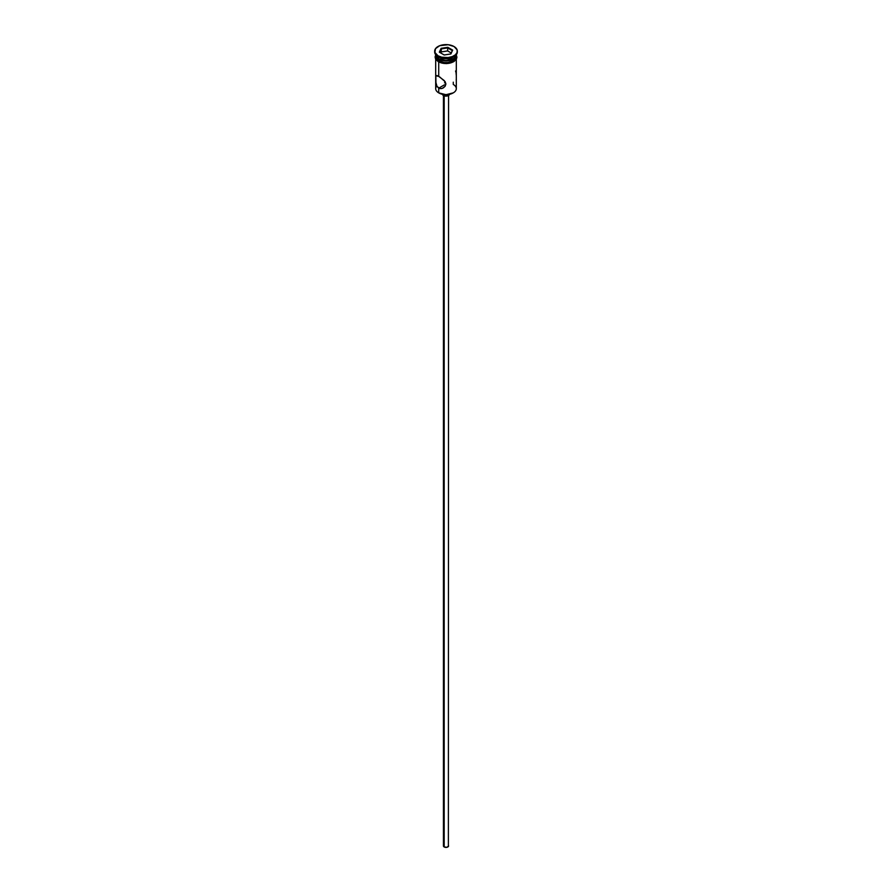 <?xml version="1.0" encoding="UTF-8"?>
<svg xmlns="http://www.w3.org/2000/svg" width="892" height="892" viewBox="0 0 892 892"><rect width="100%" height="100%" fill="white"/><g stroke="black" fill="none" stroke-linecap="round" stroke-linejoin="round"><path stroke-width="1.34" d="M453.281 82.175L453.281 84.45A10.303 5.943 180 0 1 453.281 92.857A10.303 5.943 180 0 1 438.719 92.857L439.009 93.024A9.89 5.709 0 0 0 452.991 93.024A9.89 5.709 0 0 0 453.136 92.935M444.539 82.856L445.219 82.633L444.539 82.856M444.183 95.834L444.183 846.965A2.576 1.483 0 0 0 446.981 847.288A2.576 1.483 0 0 0 448.576 845.917L446.981 847.288L444.183 846.965L444.183 95.834M442.432 94.307A3.601 2.085 0 0 0 443.447 95.511L443.447 94.507L443.447 95.511A3.601 2.085 0 0 0 447.16 96.001A3.601 2.085 0 0 0 449.568 94.307M443.302 87.94L441.005 88.665L438.719 88.152L438.719 92.857L438.719 88.152L444.539 84.785L438.719 88.152L436.991 86.357L435.842 82.332L435.842 75.753L436.991 75.53L439.823 77.046L445.13 81.685L445.9 84.004L445.119 86.279L442.176 88.442L439.823 88.576L436.991 86.357L435.932 83.056L435.842 75.753L438.719 76.377L438.719 61.994L438.719 76.377L444.305 80.637L445.9 84.004L445.119 86.279L443.279 87.951M434.672 51.145L434.672 51.981A11.328 6.545 0 0 0 437.983 56.609L437.983 55.772A11.328 6.545 180 0 1 434.672 51.145A11.328 6.545 180 0 1 441.663 45.102A11.328 6.545 180 0 1 454.017 46.518L448.208 44.723L439.7 45.704L435.53 48.636L434.883 52.416L437.983 55.772L441.663 57.188L448.208 57.556L452.3 56.586L455.422 54.78L457.117 52.416L457.117 49.863L454.017 46.518A11.328 6.545 180 0 1 457.328 51.145A11.328 6.545 180 0 1 450.337 57.188A11.328 6.545 180 0 1 437.983 55.772L437.983 56.609A11.328 6.545 0 0 0 450.337 58.025A11.328 6.545 0 0 0 457.328 51.981A11.328 6.545 0 0 0 457.306 51.558A11.328 6.545 180 0 1 454.017 56.609A11.328 6.545 180 0 1 437.983 56.609L438.719 58.716A10.303 5.943 0 0 0 449.769 60.043A10.303 5.943 0 0 0 456.291 54.713A10.303 5.943 180 0 1 453.281 58.716A10.303 5.943 180 0 1 438.719 58.716L439.154 58.961A9.678 5.586 0 0 0 452.846 58.961A9.678 5.586 0 0 0 453.058 58.839M453.627 56.82A10.303 5.943 180 0 1 438.719 57.032A10.303 5.943 0 0 0 453.281 57.032L454.017 56.609M456.303 78.005L456.291 76.701L456.303 78.005M435.697 59.296L435.697 88.654A10.303 5.943 0 0 0 438.719 92.857A10.303 5.943 0 0 0 449.947 94.151A10.303 5.943 0 0 0 456.303 88.654L456.303 59.296M456.291 54.758A10.303 5.943 180 0 1 456.303 55.014A10.303 5.943 180 0 1 449.947 60.5A10.303 5.943 180 0 1 438.719 59.218L438.719 60.901A10.303 5.943 0 0 0 449.947 62.184A10.303 5.943 0 0 0 456.303 56.698L455.511 58.972L453.281 60.901L448.007 62.529L443.993 62.529L438.719 60.901L438.719 59.218L435.898 56.174L435.898 53.854M456.169 55.438A10.403 6.01 180 0 1 450.973 61.972A10.403 6.01 180 0 1 438.641 60.935L438.641 61.782A10.403 6.01 0 0 0 450.315 62.998A10.403 6.01 0 0 0 456.381 57.11M440.224 62.529L438.385 61.804L438.641 60.935A10.403 6.01 180 0 1 435.697 55.85M453.281 92.857L446 94.697L438.719 92.857A10.303 5.943 180 0 1 436.79 85.978L436.79 85.978M441.127 48.324L447.784 47.298L452.668 50.108L450.873 53.955L444.216 54.992L439.332 52.171L441.127 48.324L439.332 52.171L444.216 54.992L450.873 53.955L452.668 50.108L450.583 53.999L452.668 50.108L447.784 47.298L441.127 48.324L440.904 53.074L441.462 48.859L447.661 47.9L447.661 50.922L441.462 51.881L447.661 50.922L447.661 47.9L452.199 50.521L447.661 47.9L447.784 47.298L441.462 48.859L441.127 48.324M438.719 58.716L438.719 58.716A10.303 5.943 180 0 1 435.709 54.713A10.303 5.943 0 0 0 438.719 58.716L437.983 56.609A11.328 6.545 180 0 1 434.694 51.558M456.102 53.854L455.511 57.289L451.72 59.954L443.993 60.846L438.719 59.218A10.303 5.943 180 0 1 435.697 55.014A10.303 5.943 180 0 1 435.709 54.758M439.154 58.961L446 60.6L453.281 58.716M435.697 56.698A10.303 5.943 0 0 0 438.719 60.901L435.898 57.857L435.697 55.014M456.202 55.516L456.202 57.868L454.652 60.032L449.981 62.239L446 62.696L442.019 62.239L437.348 60.032L435.798 57.868L435.798 55.516M442.019 63.087L449.981 63.087M451.776 62.529L454.652 60.868M455.611 59.831L456.403 57.534M435.597 57.534L436.389 59.831M435.697 57.534L435.898 56.374M456.102 56.374L456.303 57.534M438.719 57.032L437.983 56.609M455.946 72.352L455.567 70.992M456.258 75.263L456.068 73.066M456.225 80.135L456.291 79.065M449.601 94.039L448.553 95.511L446 96.113L443.447 95.511L442.399 94.039M443.424 95.489L443.424 845.917A2.576 1.483 0 0 0 444.183 846.965L443.625 845.348M448.375 845.348L448.576 95.489M439.801 52.438L441.462 48.859L439.801 52.438M451.096 52.907L447.661 50.922L451.096 52.907M456.303 55.014L456.303 56.698M457.328 51.145L457.328 51.981M456.303 54.925L456.916 57.222L456.392 59.128L453.883 61.637L446.39 63.633L438.385 61.804L435.619 59.162L435.084 56.977L435.697 54.925"/></g></svg>
